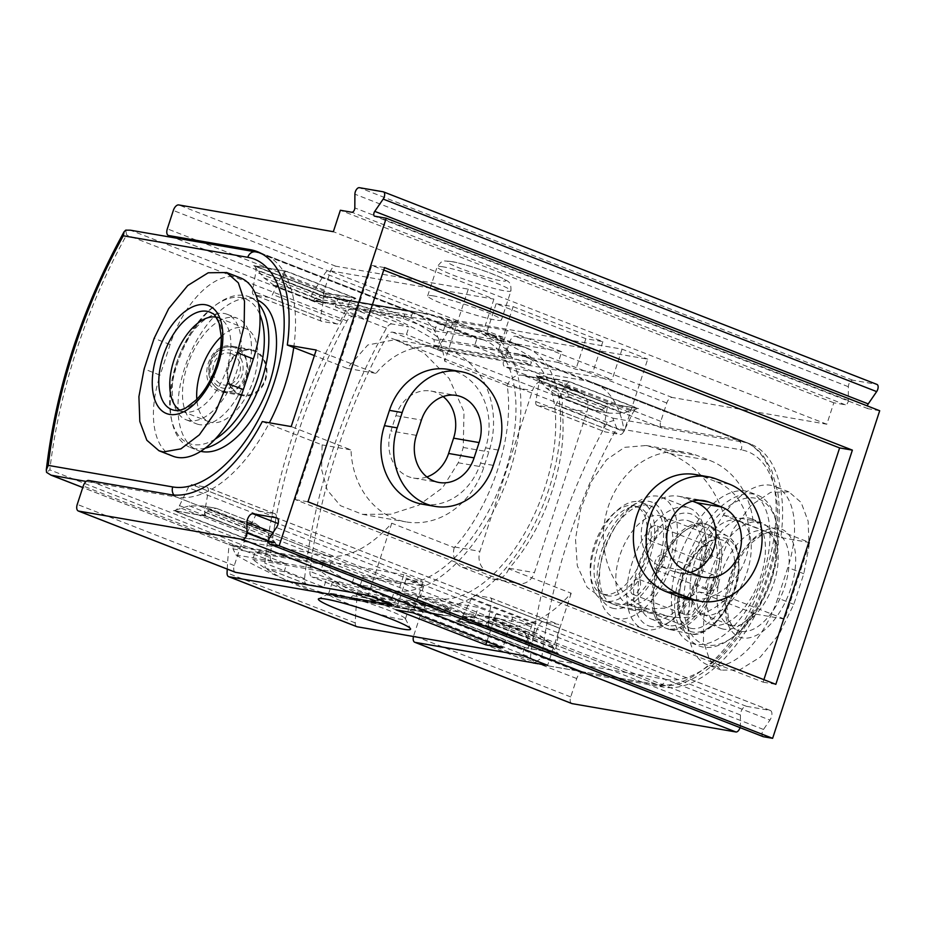 <?xml version="1.0" encoding="UTF-8"?>
<svg xmlns="http://www.w3.org/2000/svg" width="926" height="926" viewBox="0 0 926 926"><rect width="100%" height="100%" fill="white"/><g stroke="black" fill="none" stroke-linecap="round" stroke-linejoin="round"><path stroke-width="0.69" stroke-dasharray="4.63 3.47" d="M519.382 346.035L479.645 330.524L437.165 323.174L434.664 330.825L403.261 318.579L335.293 306.819L337.793 299.156A262.776 222.309 -80.2 0 1 355.075 301.332A262.776 222.309 -80.2 0 1 440.336 339.171L437.836 346.822L505.804 358.582L474.401 346.336L476.902 338.673L519.382 346.035A137.453 72.228 111.3 0 1 526.813 348.095A137.453 72.228 111.3 0 1 546.699 495.549A137.453 72.228 111.3 0 1 434.317 606.264L391.837 598.914L394.337 591.263L425.74 603.509L357.772 591.749L326.369 579.491L323.868 587.153L284.143 571.643L286.643 563.992L272.626 561.573A8.091 4.248 111.3 0 1 272.186 561.445A8.091 4.248 111.3 0 1 270.276 555.889A355.758 186.948 111.3 0 1 347.065 320.94A8.091 4.248 111.3 0 1 352.679 316.646L366.696 319.065L369.196 311.414L408.933 326.913L391.987 323.984L352.25 308.485L369.196 311.414M218.652 391.142C195.768 383.746 208.871 340.722 232.461 346.301C258.03 349.276 246.547 397.624 221.916 392.034L218.652 391.142M647.841 505.214A52.55 27.618 -68.7 0 0 604.863 547.544A52.55 27.618 -68.7 0 0 612.468 603.926A52.55 27.618 -68.7 0 0 615.315 604.713A52.55 27.618 -68.7 0 0 658.282 562.383A52.55 27.618 -68.7 0 0 650.677 506.001A52.55 27.618 -68.7 0 0 647.841 505.214M606.345 601.205A52.55 27.618 111.3 0 1 603.497 600.418A52.55 27.618 111.3 0 1 596.876 541.421A52.55 27.618 111.3 0 1 641.706 502.494A52.55 27.618 111.3 0 1 649.311 558.876A52.55 27.618 111.3 0 1 606.345 601.205M474.401 346.336L516.882 353.686A129.374 67.98 111.3 0 1 523.873 355.63A129.374 67.98 111.3 0 1 542.59 494.403A129.374 67.98 111.3 0 1 436.817 598.613L394.337 591.263M479.645 330.524A137.453 72.228 111.3 0 1 487.076 332.596A137.453 72.228 111.3 0 1 506.962 480.05A137.453 72.228 111.3 0 1 394.58 590.765L352.111 583.403L354.612 575.752L397.092 583.102L176.623 497.088A129.374 67.98 -68.7 0 0 269.373 422.788M434.664 330.825L477.145 338.175A129.374 67.98 111.3 0 1 484.136 340.12A129.374 67.98 111.3 0 1 502.853 478.904A129.374 67.98 111.3 0 1 397.092 583.102M391.837 598.914L352.111 583.403M437.165 323.174L476.902 338.673M172.93 456.194A79.242 41.635 111.3 0 1 160.094 375.169L144.132 368.942M240.54 277.939A79.242 41.635 111.3 0 0 170.106 344.553L160.094 375.169M189.217 420.647A56.602 29.736 111.3 0 1 186.161 419.791A56.602 29.736 111.3 0 1 179.019 356.255A56.602 29.736 111.3 0 1 227.298 314.342A56.602 29.736 111.3 0 1 235.493 375.053A56.602 29.736 111.3 0 1 189.217 420.647M723.704 629.182A56.602 29.736 111.3 0 1 720.648 628.337A56.602 29.736 111.3 0 1 713.506 564.791A56.602 29.736 111.3 0 1 761.785 522.877A56.602 29.736 111.3 0 1 769.981 583.6A56.602 29.736 111.3 0 1 723.704 629.182M694.581 583.704L704.593 553.088A79.242 41.635 -68.7 0 1 775.027 486.474A79.242 41.635 -68.7 0 1 787.852 567.499L777.84 598.115A79.242 41.635 -68.7 0 1 707.418 664.729A79.242 41.635 -68.7 0 1 694.581 583.704L710.543 589.931L703.783 617.052L703.436 641.405L709.617 659.844L721.366 670.146L739.712 669.88L760.223 657.136L779.275 633.986L793.802 604.342L803.814 573.726L809.046 546.016L808.132 521.176L801.094 502.401L788.952 491.938L770.768 492.273L751.055 505.318L733.346 529.001L720.555 559.316L710.543 589.931M326.369 579.491L312.363 577.072A8.091 4.248 111.3 0 1 311.923 576.944A8.091 4.248 111.3 0 1 310.013 571.4A355.758 186.948 111.3 0 1 386.802 336.439A8.091 4.248 111.3 0 1 392.416 332.145L406.433 334.564L408.933 326.913M534.487 662.738L533.226 663.271L657.286 684.627A8.091 6.841 99.8 0 0 658.409 684.939A8.091 6.841 99.8 0 0 666.188 679.476L541.733 657.935L534.487 662.738L530.471 657.414L310.013 571.4M392.416 332.145L612.873 418.158L616.785 428.31L741.24 449.851A8.091 6.841 -80.2 0 0 737.339 439.7L516.882 353.686M530.471 657.414A355.758 186.948 111.3 0 1 607.259 422.453L613.66 420.52M570.555 382.033A8.091 4.248 111.3 0 0 564.594 386.999L555.808 404.998A4.85 2.546 111.3 0 1 552.232 407.972L537.149 405.368A4.85 2.546 111.3 0 1 536.895 405.299A4.85 2.546 111.3 0 1 535.807 401.537L539.094 382.588A8.091 4.248 111.3 0 0 537.288 376.326A8.091 4.248 111.3 0 0 536.848 376.199L570.555 382.033L638.489 408.54L604.782 402.706A8.091 4.248 111.3 0 1 605.21 402.833A8.091 4.248 111.3 0 1 607.028 409.095L603.74 428.043A4.85 2.546 111.3 0 0 604.828 431.794A4.85 2.546 111.3 0 0 605.083 431.875L620.165 434.479A4.85 2.546 111.3 0 0 623.742 431.504L632.527 413.505A8.091 4.248 111.3 0 1 638.489 408.54M437.836 346.822L406.433 334.564M456.796 621.126A8.091 4.248 111.3 0 0 462.745 616.16L471.542 598.161A4.85 2.546 111.3 0 1 475.107 595.187L490.19 597.791A4.85 2.546 111.3 0 1 490.456 597.872A4.85 2.546 111.3 0 1 491.544 601.622L488.245 620.582A8.091 4.248 111.3 0 0 490.062 626.844A8.091 4.248 111.3 0 0 490.502 626.96L456.796 621.126L524.729 647.633L558.436 653.467A8.091 4.248 111.3 0 1 557.996 653.339A8.091 4.248 111.3 0 1 556.179 647.077L559.478 628.129A4.85 2.546 111.3 0 0 558.39 624.367A4.85 2.546 111.3 0 0 558.123 624.298L543.041 621.693A4.85 2.546 111.3 0 0 539.464 624.668L530.679 642.667A8.091 4.248 111.3 0 1 524.729 647.633M604.25 594.353A46.89 24.643 111.3 0 1 601.715 593.647A46.89 24.643 111.3 0 1 595.8 541.004A46.89 24.643 111.3 0 1 635.803 506.267A46.89 24.643 111.3 0 1 642.586 556.584A46.89 24.643 111.3 0 1 604.25 594.353M695.692 644.149A80.851 42.492 111.3 0 1 691.317 642.933A80.851 42.492 111.3 0 1 681.131 552.162A80.851 42.492 111.3 0 1 750.095 492.285A80.851 42.492 111.3 0 1 761.797 579.016A80.851 42.492 111.3 0 1 695.692 644.149M323.868 587.153L306.934 584.213A8.091 4.248 111.3 0 1 306.494 584.098A8.091 4.248 111.3 0 1 304.561 578.657A363.849 191.196 111.3 0 1 386.443 328.174A8.091 4.248 111.3 0 1 391.987 323.984M284.143 571.643L267.197 568.714A8.091 4.248 111.3 0 1 266.757 568.599A8.091 4.248 111.3 0 1 264.836 563.158A363.849 191.196 111.3 0 1 346.706 312.664A8.091 4.248 111.3 0 1 352.25 308.485M281.33 276.48L272.545 294.48A4.85 2.546 111.3 0 1 268.968 297.454L253.886 294.85A4.85 2.546 111.3 0 1 253.62 294.769A4.85 2.546 111.3 0 1 252.543 291.019L255.831 272.059A8.091 4.248 111.3 0 0 254.013 265.797A8.091 4.248 111.3 0 0 253.585 265.681L287.291 271.515A8.091 4.248 111.3 0 0 281.33 276.48L349.264 302.976L340.479 320.986A4.85 2.546 111.3 0 1 336.902 323.961L321.82 321.357A4.85 2.546 111.3 0 1 321.553 321.276A4.85 2.546 111.3 0 1 320.465 317.525L323.764 298.566L255.831 272.059M200.734 451.298A80.851 42.492 111.3 0 1 197.851 450.395A80.851 42.492 111.3 0 1 187.654 359.624A80.851 42.492 111.3 0 1 256.629 299.746A80.851 42.492 111.3 0 1 257.625 300.163M179.482 505.642L188.267 487.643A4.85 2.546 111.3 0 1 191.844 484.668L206.926 487.273A4.85 2.546 111.3 0 1 207.192 487.342A4.85 2.546 111.3 0 1 208.281 491.104L204.982 510.052A8.091 4.248 111.3 0 0 206.799 516.314A8.091 4.248 111.3 0 0 207.227 516.442L173.521 510.608A8.091 4.248 111.3 0 0 179.482 505.642L247.416 532.149L256.201 514.15A4.85 2.546 111.3 0 1 259.778 511.164L274.86 513.78A4.85 2.546 111.3 0 1 275.126 513.849A4.85 2.546 111.3 0 1 276.203 517.611L272.915 536.559L204.982 510.052M125.728 230.146L126.607 234.915A355.758 186.948 111.3 0 0 49.819 469.876L46.555 472.364M352.679 316.646L130.381 230.192M349.264 302.976A8.091 4.248 111.3 0 1 355.225 298.022L287.291 271.515M355.225 298.022L321.519 292.188A8.091 4.248 111.3 0 1 321.947 292.303A8.091 4.248 111.3 0 1 323.764 298.566M247.416 532.149A8.091 4.248 111.3 0 1 241.454 537.115L173.521 510.608M241.454 537.115L275.161 542.949A8.091 4.248 111.3 0 1 274.733 542.821A8.091 4.248 111.3 0 1 272.915 536.559M357.772 591.749L355.271 599.4A262.776 222.309 -80.2 0 1 338.002 597.224A262.776 222.309 -80.2 0 1 252.74 559.397L255.24 551.746L286.643 563.992M255.24 551.746L323.209 563.506L354.612 575.752M335.293 306.819L366.696 319.065M713.448 625.177A56.602 29.736 111.3 0 1 710.392 624.332A56.602 29.736 111.3 0 1 703.262 560.797A56.602 29.736 111.3 0 1 751.542 518.873A56.602 29.736 111.3 0 1 759.725 579.595A56.602 29.736 111.3 0 1 713.448 625.177M706.943 645.086A77.622 40.79 111.3 0 1 702.232 537.393A77.622 40.79 111.3 0 1 776.625 523.885A77.622 40.79 111.3 0 1 732.246 637.632A77.622 40.79 111.3 0 1 706.943 645.086M703.378 647.147A80.851 42.492 111.3 0 1 699.014 645.931A80.851 42.492 111.3 0 1 688.817 555.16A80.851 42.492 111.3 0 1 757.792 495.283A80.851 42.492 111.3 0 1 775.965 520.898A80.851 42.492 111.3 0 1 729.734 639.38A80.851 42.492 111.3 0 1 703.378 647.147M705.195 615.061A50.131 26.345 111.3 0 1 702.487 614.308A50.131 26.345 111.3 0 1 696.167 558.031A50.131 26.345 111.3 0 1 738.936 520.898A50.131 26.345 111.3 0 1 746.182 574.676A50.131 26.345 111.3 0 1 705.195 615.061M732.119 625.559A50.131 26.345 111.3 0 1 729.41 624.807A50.131 26.345 111.3 0 1 726.806 623.464A50.131 26.345 111.3 0 1 723.09 568.529A50.131 26.345 111.3 0 1 763.024 530.633A50.131 26.345 111.3 0 1 765.848 531.408A50.131 26.345 111.3 0 1 773.106 585.186A50.131 26.345 111.3 0 1 732.119 625.559M205.202 448.196A80.851 42.492 111.3 0 1 194.529 448.601A80.851 42.492 111.3 0 1 190.154 447.385A80.851 42.492 111.3 0 1 171.993 421.77A80.851 42.492 111.3 0 1 218.212 303.288A80.851 42.492 111.3 0 1 248.932 296.737A80.851 42.492 111.3 0 1 258.47 303.635M215.156 439.121A77.622 40.79 111.3 0 1 192.967 444.549A77.622 40.79 111.3 0 1 171.322 418.784A77.622 40.79 111.3 0 1 215.7 305.036A77.622 40.79 111.3 0 1 259.893 314.551M199.472 424.64A56.602 29.736 111.3 0 1 196.416 423.795A56.602 29.736 111.3 0 1 189.274 360.26A56.602 29.736 111.3 0 1 237.554 318.336A56.602 29.736 111.3 0 1 245.749 379.058A56.602 29.736 111.3 0 1 199.472 424.64M221.291 336.613A50.131 26.345 111.3 0 1 245.459 328.371A50.131 26.345 111.3 0 1 252.717 382.149A50.131 26.345 111.3 0 1 211.73 422.522A50.131 26.345 111.3 0 1 209.021 421.77A50.131 26.345 111.3 0 1 196.821 399.326M216.128 317.167A50.131 26.345 111.3 0 1 218.548 317.861A50.131 26.345 111.3 0 1 221.14 319.204A50.131 26.345 111.3 0 1 224.856 374.139A50.131 26.345 111.3 0 1 184.922 412.035A50.131 26.345 111.3 0 1 184.806 412.024A50.131 26.345 111.3 0 1 182.098 411.271A50.131 26.345 111.3 0 1 179.852 410.149M403.261 318.579L405.762 310.928A262.776 222.309 -80.2 0 1 423.043 313.092A262.776 222.309 -80.2 0 1 508.305 350.931L505.804 358.582M337.793 299.156L405.762 310.928M440.336 339.171L508.305 350.931M252.74 559.397L320.709 571.157L323.209 563.506M425.74 603.509L423.24 611.16A262.776 222.309 -80.2 0 1 405.97 608.995A262.776 222.309 -80.2 0 1 320.709 571.157M355.271 599.4L423.24 611.16M608.093 595.858A46.89 24.643 111.3 0 1 605.558 595.152A46.89 24.643 111.3 0 1 599.643 542.509A46.89 24.643 111.3 0 1 639.646 507.772A46.89 24.643 111.3 0 1 646.429 558.077A46.89 24.643 111.3 0 1 608.093 595.858M614.065 608.544A56.602 29.736 111.3 0 1 598.289 589.758A56.602 29.736 111.3 0 1 630.641 506.811A56.602 29.736 111.3 0 1 664.984 545.125A56.602 29.736 111.3 0 1 614.065 608.544M651.51 626.601A59.831 31.438 111.3 0 1 647.876 543.597A59.831 31.438 111.3 0 1 705.218 533.179A59.831 31.438 111.3 0 1 671.014 620.86A59.831 31.438 111.3 0 1 651.51 626.601M653.768 619.714A52.55 27.618 111.3 0 1 650.92 618.927A52.55 27.618 111.3 0 1 644.299 559.929A52.55 27.618 111.3 0 1 689.129 521.002A52.55 27.618 111.3 0 1 696.734 577.384A52.55 27.618 111.3 0 1 653.768 619.714M646.163 629.692A64.681 33.984 111.3 0 1 642.667 628.719A64.681 33.984 111.3 0 1 634.518 556.109A64.681 33.984 111.3 0 1 689.696 508.2A64.681 33.984 111.3 0 1 704.235 528.7A64.681 33.984 111.3 0 1 667.252 623.487A64.681 33.984 111.3 0 1 646.163 629.692M617.966 618.695A64.681 33.984 111.3 0 1 614.47 617.723A64.681 33.984 111.3 0 1 599.932 597.224A64.681 33.984 111.3 0 1 636.914 502.436A64.681 33.984 111.3 0 1 661.5 497.204A64.681 33.984 111.3 0 1 670.852 566.596A64.681 33.984 111.3 0 1 617.966 618.695M661.766 554.882A8.091 4.248 -68.7 0 0 655.157 561.399A8.091 4.248 -68.7 0 0 656.326 570.069A8.091 4.248 -68.7 0 0 656.754 570.184A8.091 4.248 -68.7 0 0 663.375 563.679A8.091 4.248 -68.7 0 0 662.194 554.998A8.091 4.248 -68.7 0 0 661.766 554.882M655.654 525.517A8.091 4.248 -68.7 0 0 649.045 532.033A8.091 4.248 -68.7 0 0 650.214 540.703A8.091 4.248 -68.7 0 0 650.642 540.83A8.091 4.248 -68.7 0 0 657.252 534.314A8.091 4.248 -68.7 0 0 656.083 525.644A8.091 4.248 -68.7 0 0 655.654 525.517M638.141 579.097A8.091 4.248 -68.7 0 0 631.532 585.614A8.091 4.248 -68.7 0 0 632.701 594.284A8.091 4.248 -68.7 0 0 633.129 594.399A8.091 4.248 -68.7 0 0 639.75 587.894A8.091 4.248 -68.7 0 0 638.57 579.213A8.091 4.248 -68.7 0 0 638.141 579.097M629.877 604.354A46.89 24.643 111.3 0 1 627.342 603.648A46.89 24.643 111.3 0 1 621.439 551.005A46.89 24.643 111.3 0 1 661.442 516.268A46.89 24.643 111.3 0 1 668.225 566.585A46.89 24.643 111.3 0 1 629.877 604.354M691.664 628.465A46.89 24.643 111.3 0 1 689.129 627.759A46.89 24.643 111.3 0 1 678.596 612.896A46.89 24.643 111.3 0 1 705.404 544.175A46.89 24.643 111.3 0 1 723.218 540.379A46.89 24.643 111.3 0 1 730.012 590.684A46.89 24.643 111.3 0 1 691.664 628.465M693.065 632.111A49.807 26.171 111.3 0 1 679.186 615.582A49.807 26.171 111.3 0 1 707.661 542.601A49.807 26.171 111.3 0 1 737.883 576.308A49.807 26.171 111.3 0 1 693.065 632.111M670.459 629.68A55.791 29.319 111.3 0 1 669.822 629.553A55.791 29.319 111.3 0 1 667.438 628.835A55.791 29.319 111.3 0 1 660.4 566.214A55.791 29.319 111.3 0 1 707.996 524.892A55.791 29.319 111.3 0 1 710.23 525.98A55.791 29.319 111.3 0 1 715.242 586.957A55.791 29.319 111.3 0 1 670.459 629.68M668.526 628.928A55.791 29.319 111.3 0 1 665.516 628.094A55.791 29.319 111.3 0 1 658.479 565.462A55.791 29.319 111.3 0 1 706.075 524.139A55.791 29.319 111.3 0 1 714.143 583.993A55.791 29.319 111.3 0 1 668.526 628.928M668.85 625.594A52.55 27.618 111.3 0 1 666.002 624.807A52.55 27.618 111.3 0 1 659.381 565.809A52.55 27.618 111.3 0 1 704.211 526.882A52.55 27.618 111.3 0 1 711.816 583.264A52.55 27.618 111.3 0 1 668.85 625.594M239.753 394.789A23.451 19.84 99.8 0 0 243.006 395.703A23.451 19.84 99.8 0 0 266.549 375.979A23.451 19.84 99.8 0 0 251.004 349.496A23.451 19.84 99.8 0 0 227.865 367.263A23.451 19.84 99.8 0 0 239.753 394.789M239.996 394.025A22.641 19.157 99.8 0 0 243.144 394.904A22.641 19.157 99.8 0 0 265.878 375.863A22.641 19.157 99.8 0 0 250.865 350.283A22.641 19.157 99.8 0 0 228.525 367.437A22.641 19.157 99.8 0 0 239.996 394.025M231.616 353.755A16.17 13.682 99.8 0 0 213.802 364.068A16.17 13.682 99.8 0 0 221.615 384.371A16.17 13.682 99.8 0 0 239.429 374.069A16.17 13.682 99.8 0 0 231.616 353.755M316.206 350.028L376.037 373.375A80.851 68.408 -80.2 0 1 438.554 347.238A80.851 68.408 -80.2 0 1 488.847 451.911L483.847 467.213A80.851 68.408 -80.2 0 1 405.97 521.882A80.851 68.408 -80.2 0 1 351.023 449.909L291.192 426.573M443.137 396.571A36.38 30.778 -80.2 0 0 430.972 391.05A36.38 30.778 -80.2 0 0 395.923 415.647L390.922 430.96L416.411 435.37M426.874 476.948A36.38 30.778 -80.2 0 1 413.552 478.059A36.38 30.778 -80.2 0 1 390.922 430.96M447.848 369.358A60.641 51.3 -80.2 0 1 485.571 447.86L480.571 463.174A60.641 51.3 -80.2 0 1 422.163 504.172M763.881 679.684L763.082 682.138L295.244 499.6L371.789 265.392L383.734 270.045M695.287 474.529A60.641 51.3 -80.2 0 1 703.714 476.878L716.527 481.879A60.641 51.3 -80.2 0 1 747.247 553.088A60.641 51.3 -80.2 0 1 687.428 599.041M383.225 191.798L876.69 384.336L852.834 380.216A4.85 2.546 111.3 0 0 848.378 386.721L848.297 400.449A3.229 1.702 111.3 0 1 845.322 404.789L833.817 402.798L826.814 424.224L672.195 397.474A6.47 3.403 111.3 0 0 666.789 403.007L660.782 421.376A6.47 3.403 111.3 0 0 661.835 427.986A6.47 3.403 111.3 0 0 662.183 428.09L743.74 442.2A129.374 67.98 111.3 0 1 750.743 444.144A129.374 67.98 111.3 0 1 780.792 537.566L724.144 515.458C713.981 485.513 695.808 464.864 669.637 453.543L656.823 448.543L646.093 445.51L624.541 447.351L606.542 459.759L591.633 481.126L580.683 509.103L575.497 538.944L577.303 565.786L587.13 587.339L606.785 601.622L619.61 606.623L631.347 609.84L666.315 608.035L699.118 592.003L755.778 614.112A129.374 67.98 111.3 0 1 663.687 687.127L506.672 625.86A129.374 67.98 -68.7 0 0 571.203 593.23L508.71 568.842L509.231 568.263A129.374 67.98 -68.7 0 0 561.769 407.533L561.654 406.838L624.159 431.227A129.374 67.98 -68.7 0 0 593.728 382.878A129.374 67.98 -68.7 0 0 586.725 380.933L505.168 366.823A6.47 3.403 -68.7 0 1 504.82 366.731A6.47 3.403 -68.7 0 1 503.767 360.11L509.775 341.74A6.47 3.403 -68.7 0 1 515.18 336.207L647.714 359.149L624.159 431.227M513.131 306.633L602.849 341.636L585.857 338.696L496.139 303.693L513.131 306.633L503.119 337.249L483.893 329.749L309.191 299.515A349.299 183.545 111.3 0 1 324.945 273.436A6.47 3.403 111.3 0 1 329.066 270.612L493.905 299.133L468.267 289.132L335.733 266.19A6.47 3.403 111.3 0 0 330.327 271.735L324.332 290.104A6.47 3.403 111.3 0 0 325.373 296.714A6.47 3.403 111.3 0 0 325.72 296.806L407.29 310.928A129.374 67.98 111.3 0 1 414.281 312.872A129.374 67.98 111.3 0 1 444.712 361.209L507.205 385.586L507.298 386.281A129.374 67.98 111.3 0 1 454.759 547.011L454.261 547.59L391.756 523.213A129.374 67.98 111.3 0 1 327.237 555.855L170.222 494.588M262.301 421.573L322.121 444.908L321.577 469.32L327.121 489.912L340.432 505.677L362.46 514.347L390.807 514.208L418.749 505.202L442.547 487.805L458.231 462.78A129.374 67.98 -68.7 0 0 463.231 447.478L464.019 411.642L449.168 378.526L423.865 352.829L395.02 339.692L367.819 344.981L347.146 368.374L314.389 355.596M356.498 626.508A6.47 3.403 111.3 0 1 355.237 622.897A349.299 183.545 111.3 0 1 357.309 594.446L353.142 592.825A349.299 183.545 -68.7 0 0 352.864 595.661L349.148 599.099C310.789 591.309 273.031 576.585 235.864 554.905L233.016 548.898A349.299 183.545 111.3 0 1 233.294 546.062L330.698 562.915L363.386 575.671L423.703 586.112L406.074 579.236L423.066 582.176L403.84 574.676L393.839 605.291M233.294 546.062L229.127 544.442L403.84 574.676M503.119 337.249L486.127 334.309L503.756 341.185L443.438 330.744L410.75 318L313.347 301.135L309.191 299.515M357.309 594.446L532.022 624.68L512.796 617.179L495.804 614.239L478.175 607.363L417.858 596.923L450.534 609.678L353.142 592.825M558.228 362.436L575.856 369.312L592.848 372.252L612.074 379.753L437.361 349.519L433.194 347.898L530.598 364.751L497.91 351.996L558.228 362.436L561.735 351.73L507.263 330.466L503.756 341.185M450.534 609.678L449.642 612.41A4.85 4.109 -80.2 0 1 444.978 615.686L349.148 599.099L444.885 615.674A488.361 413.158 -80.2 0 1 407.66 605.998L409.269 607.167L397.347 605.592L369.486 598.786L342.527 589.237L332.422 582.049L338.962 581.678L366.013 589.746A488.361 413.158 -80.2 0 1 331.601 571.469A4.85 4.109 -80.2 0 1 329.806 565.647L330.698 562.915M227.24 569.108A349.299 183.545 111.3 0 1 229.127 544.442M313.347 301.135A349.299 183.545 111.3 0 1 314.852 298.519L320.674 295.44C362.193 303.774 399.951 318.509 433.958 339.634L434.699 345.271A349.299 183.545 -68.7 0 0 433.194 347.898M437.361 349.519A349.299 183.545 111.3 0 1 453.115 323.44A6.47 3.403 111.3 0 1 457.236 320.616L622.075 349.148L647.714 359.149M410.75 318L411.642 315.268A4.85 4.109 -80.2 0 1 416.318 311.981L320.581 295.417L416.411 312.004A488.361 413.158 -80.2 0 1 529.684 356.197A4.85 4.109 -80.2 0 1 531.489 362.031L530.598 364.751M334.923 593.971A40.431 3.658 -161.9 0 0 328.799 593.647A40.431 3.658 -161.9 0 0 328.545 593.913A40.431 3.658 -161.9 0 0 365.839 609.945A40.431 3.658 -161.9 0 0 405.391 619.031A40.431 3.658 -161.9 0 0 405.345 618.661A40.431 3.658 -161.9 0 0 376.928 605.986A40.431 3.658 -161.9 0 0 334.923 593.971M417.858 596.923L414.35 607.641L407.938 605.141L407.66 605.998M407.938 605.141A40.431 3.658 -161.9 0 0 366.291 588.89L366.013 589.746M809.683 542.567L784.669 619.112L728.01 597.004A80.851 68.408 -80.2 0 1 671.234 616.751A80.851 68.408 -80.2 0 1 660.007 613.614L647.181 608.613A80.851 68.408 -80.2 0 1 606.217 513.675A80.851 68.408 -80.2 0 1 685.992 452.409A80.851 68.408 -80.2 0 1 697.22 455.534L710.034 460.535A80.851 68.408 -80.2 0 1 753.035 520.458L809.683 542.567L780.792 537.566M879.7 410.739L868.194 408.748A3.229 1.702 111.3 0 1 868.021 408.702A3.229 1.702 111.3 0 1 867.349 405.924M762.943 736.54A4.85 2.546 111.3 0 1 763.499 729.468L769.934 720.069L276.457 527.531M740.036 727.628A4.85 2.546 111.3 0 0 740.383 725.463L740.453 714.965A6.47 3.403 111.3 0 1 746.391 706.295L769.992 710.369A6.47 3.403 111.3 0 1 770.339 710.473A6.47 3.403 111.3 0 1 769.934 720.069M571.446 703.366A6.47 3.403 111.3 0 1 570.729 696.919L576.724 678.55A6.47 3.403 111.3 0 1 582.13 673.017L663.687 687.127M755.778 614.112L784.669 619.112M274.073 285.358L263.725 277.742L254.175 265.646L285.416 271.052C283.657 271.063 282.847 272.452 282.986 275.219L284.676 281.377L340.849 303.288L355.908 298.554L324.667 293.148L254.175 265.646L324.667 293.148C326.23 293.716 326.207 294.873 324.598 296.644L319.91 299.665L313.81 300.8L327.387 303.149L340.849 303.288M241.755 521.234L202.632 505.966L189.182 505.839L174.123 510.573L205.364 515.979L275.855 543.481L266.294 531.374L255.344 523.584L216.487 508.374L201.891 505.839L216.221 508.328L210.121 509.462L205.433 512.483C203.813 514.254 203.789 515.412 205.364 515.979L275.855 543.481L244.614 538.075C246.374 538.064 247.184 536.675 247.045 533.908L245.355 527.751L241.755 521.234L255.958 523.769M234.996 572.094A6.47 3.403 111.3 0 1 234.266 565.636L240.274 547.266A6.47 3.403 111.3 0 1 245.668 541.733L327.237 555.855M433.773 295.961A38.811 3.507 -161.9 0 0 427.65 295.903A38.811 3.507 -161.9 0 0 463.44 311.298A38.811 3.507 -161.9 0 0 501.429 320.026A38.811 3.507 -161.9 0 0 475.709 308.069A38.811 3.507 -161.9 0 0 433.773 295.961M826.814 424.224L333.348 231.697M506.672 625.86L425.115 611.75A6.47 3.403 -68.7 0 0 419.721 617.283L413.714 635.653A6.47 3.403 -68.7 0 0 413.471 636.521M527.345 637.771L523.746 631.254L537.323 633.604L548.285 641.394L557.846 653.501L526.593 648.096C528.352 648.084 529.163 646.695 529.035 643.929L527.345 637.771L471.16 615.859L484.622 615.987L498.477 618.394L537.937 633.801L498.2 618.348L492.1 619.482L487.412 622.503C485.803 624.274 485.78 625.432 487.342 625.999L456.101 620.594L471.16 615.859M556.063 395.367L595.522 410.774L601.888 409.686L606.588 406.664C608.197 404.894 608.22 403.736 606.646 403.169L536.154 375.667L567.395 381.072C565.636 381.084 564.825 382.473 564.964 385.239L566.654 391.397L570.254 397.914L556.063 395.379M606.588 406.664L541.085 381.107L536.154 375.667L606.646 403.169L637.898 408.574L622.828 413.309L566.654 391.397M833.817 402.798L340.351 210.26M561.654 406.838A16.17 13.682 -80.2 0 0 553.644 387.172L524.81 375.921L550.299 380.331L579.132 391.582A16.17 13.682 -80.2 0 1 586.945 411.885L534.418 572.615A16.17 13.682 -80.2 0 1 518.838 583.554A16.17 13.682 -80.2 0 1 516.592 582.929L487.759 571.678A16.17 13.682 -80.2 0 1 479.946 551.364L532.473 390.633A16.17 13.682 -80.2 0 1 548.053 379.706A16.17 13.682 -80.2 0 1 550.299 380.331M507.205 385.586A16.17 13.682 -80.2 0 1 522.565 375.285A16.17 13.682 -80.2 0 1 524.81 375.921M468.267 289.132L444.712 361.209M493.905 299.133L483.893 329.749M602.849 341.636L592.848 372.252M622.075 349.148L612.074 379.753M391.756 523.213L368.201 595.291M454.261 547.59A16.17 13.682 -80.2 0 0 462.271 567.268L491.104 578.519L516.592 582.929M508.71 568.842A16.17 13.682 -80.2 0 1 493.35 579.144A16.17 13.682 -80.2 0 1 491.104 578.519M571.203 593.23L547.648 665.308M532.022 624.68L522.009 655.295M512.796 617.179L502.783 647.795M423.066 582.176L413.065 612.792M585.857 338.696L575.856 369.312M496.139 303.693L486.127 334.309M423.703 586.112L420.196 596.83L474.668 618.082L478.175 607.363M406.074 579.236L396.073 609.852M495.804 614.239L486.868 641.591M498.477 618.394L483.87 615.859L523.746 631.254M557.383 653.362L486.937 625.883L557.383 653.374M541.085 381.107L545.715 387.774L556.665 395.564L595.788 410.82L610.118 413.297L595.511 410.774M570.254 397.914L609.377 413.17L622.828 413.309M288.264 287.893L328.14 303.277L313.532 300.753L274.686 285.532L288.264 287.893L284.676 281.377M724.144 515.458L753.035 520.458M699.118 592.003L728.01 597.004M690.206 572.407A36.38 30.778 -80.2 0 1 678.816 572.928A36.38 30.778 -80.2 0 1 673.758 571.516L660.944 566.515A36.38 30.778 -80.2 0 1 642.505 523.792A36.38 30.778 -80.2 0 1 678.411 496.22A36.38 30.778 -80.2 0 1 683.457 497.632L698.667 500.26M692.509 501.163L683.457 497.632M347.146 368.374L376.037 373.375M322.121 444.908L351.023 449.909M763.082 682.138L775.826 684.337M295.244 499.6L307.988 501.799M371.789 265.392L384.533 267.591M366.291 588.89L359.878 586.389L363.386 575.671M443.438 330.744L446.934 320.026L501.406 341.289L497.91 351.996M561.735 351.73L501.406 341.289M507.263 330.466L446.934 320.026M420.196 596.83L359.878 586.389M474.668 618.082L414.35 607.641M270.276 555.889L49.819 469.876M347.065 320.94L126.607 234.915M434.317 606.264L394.58 590.765M532.82 663.085L312.363 577.072M607.259 422.453L386.802 336.439M612.873 418.158L737.339 439.7A129.374 67.98 -68.7 0 1 744.33 441.644L523.873 355.63M533.226 663.271L658.409 684.939C695.623 692.058 741.529 647.297 764.112 588.531C777.458 553.621 781.984 521.419 777.701 491.914L771.879 470.883L763.684 456.53C758.371 449.619 751.912 444.654 744.33 441.644A129.374 67.98 -68.7 0 1 763.047 580.428A129.374 67.98 -68.7 0 1 657.286 684.627L436.817 598.613M536.848 376.199L604.782 402.706M490.502 626.96L558.436 653.467M541.733 657.935A347.678 182.7 111.3 0 1 616.785 428.31M666.188 679.476A121.283 63.732 -68.7 0 0 767.434 575.694A121.283 63.732 -68.7 0 0 741.24 449.851M564.594 386.999L632.527 413.505M555.808 404.998L623.742 431.504M552.232 407.972L620.165 434.479M537.149 405.368L605.083 431.875M535.807 401.537L603.74 428.043M539.094 382.588L607.028 409.095M471.542 598.161L539.464 624.668M475.107 595.187L543.041 621.693M490.19 597.791L558.123 624.298M491.544 601.622L559.478 628.129M488.245 620.582L556.179 647.077M462.745 616.16L530.679 642.667M306.934 584.213L267.197 568.714M304.561 578.657L264.836 563.158M386.443 328.174L346.706 312.664M340.479 320.986L272.545 294.48M336.902 323.961L268.968 297.454M321.82 321.357L253.886 294.85M320.465 317.525L252.543 291.019M256.201 514.15L188.267 487.643M259.778 511.164L191.844 484.668M274.86 513.78L206.926 487.273M276.203 517.611L208.281 491.104M173.926 495.04A8.091 6.841 99.8 0 0 176.623 497.088L86.118 481.427M293.727 347.528A129.374 67.98 -68.7 0 0 263.678 254.106A129.374 67.98 -68.7 0 0 256.687 252.161A8.091 6.841 -80.2 0 0 255.564 251.849M132.221 230.62L256.687 252.161L477.145 338.175M321.519 292.188L253.585 265.681M275.161 542.949L207.227 516.442M272.626 561.573L82.773 487.493M793.802 604.342L777.84 598.115M720.555 559.316L704.593 553.088M803.814 573.726L787.852 567.499M741.089 631.382A52.307 27.491 111.3 0 1 735.545 629.194A52.307 27.491 111.3 0 1 731.667 571.874A52.307 27.491 111.3 0 1 773.337 532.334A52.307 27.491 111.3 0 1 784.797 586.517A52.307 27.491 111.3 0 1 741.089 631.382M742.467 637.921A57.921 30.442 111.3 0 1 734.144 566.955A57.921 30.442 111.3 0 1 782.215 529.452A57.921 30.442 111.3 0 1 789.554 592.015A57.921 30.442 111.3 0 1 742.467 637.921M170.106 344.553L154.144 338.326M221.14 319.204L212.401 313.474A52.307 27.491 111.3 0 1 216.279 370.794A52.307 27.491 111.3 0 1 174.609 410.334L184.922 412.035M690.345 633.951A52.527 27.606 111.3 0 1 689.743 633.835A52.527 27.606 111.3 0 1 680.888 574.201A52.527 27.606 111.3 0 1 727.801 536.328A52.527 27.606 111.3 0 1 732.512 593.728A52.527 27.606 111.3 0 1 690.345 633.951M684.407 614.413A8.091 4.248 111.3 0 1 683.967 614.285A8.091 4.248 111.3 0 1 682.948 605.21A8.091 4.248 111.3 0 1 689.847 599.226A8.091 4.248 111.3 0 1 691.016 607.896A8.091 4.248 111.3 0 1 684.407 614.413M701.92 560.832A8.091 4.248 111.3 0 1 701.48 560.705A8.091 4.248 111.3 0 1 700.461 551.63A8.091 4.248 111.3 0 1 707.36 545.645A8.091 4.248 111.3 0 1 708.529 554.315A8.091 4.248 111.3 0 1 701.92 560.832M708.031 590.198A8.091 4.248 111.3 0 1 707.591 590.07A8.091 4.248 111.3 0 1 706.283 581.806A8.091 4.248 111.3 0 1 713.471 575.011A8.091 4.248 111.3 0 1 714.64 583.681A8.091 4.248 111.3 0 1 708.031 590.198M220.608 387.438A19.4 16.413 99.8 0 0 242.936 365.075A19.4 16.413 99.8 0 0 216.302 354.681A19.4 16.413 99.8 0 0 220.608 387.438M221.314 390.795A22.641 19.157 99.8 0 0 224.451 391.663A22.641 19.157 99.8 0 0 247.184 372.622A22.641 19.157 99.8 0 0 232.171 347.053A22.641 19.157 99.8 0 0 209.843 364.207A22.641 19.157 99.8 0 0 221.314 390.795M743.74 442.2L586.725 380.933M407.29 310.928L256.155 251.953M355.237 622.897L227.067 572.893M453.115 323.44L324.945 273.436M285.416 271.052L355.908 298.554M325.72 296.806L174.574 237.832M174.123 510.573L244.614 538.075M245.668 541.733L88.653 480.478M335.733 266.19L178.718 204.935M672.195 397.474L515.18 336.207M457.236 320.616L329.066 270.612M234.266 565.636L77.252 504.381M570.729 696.919L413.714 635.653M240.274 547.266L83.259 486.011M576.724 678.55L419.721 617.283M582.13 673.017L425.115 611.75M526.593 648.096L456.101 620.594M637.898 408.574L567.395 381.072M662.183 428.09L505.168 366.823M324.332 290.104L167.317 228.838M660.782 421.376L503.767 360.11M330.327 271.735L173.324 210.468M666.789 403.007L509.775 341.74M852.834 380.216L359.369 187.677M848.378 386.721L354.901 194.182M868.194 408.748L374.729 216.209M763.499 729.468L270.022 536.93M769.992 710.369L277.198 518.097M746.391 706.295L278.182 523.607M740.453 714.965L272.996 532.577M740.383 725.463L268.528 541.363M845.322 404.789L351.845 212.251M848.297 400.449L354.82 207.91M452.189 261.722A30.72 2.778 -161.9 0 0 474.737 273.552A30.72 2.778 -161.9 0 0 502.702 278.39A30.72 2.778 -161.9 0 0 452.189 261.722M443.276 266.873A38.811 3.507 -161.9 0 0 437.153 266.827A38.811 3.507 -161.9 0 0 472.954 282.21A38.811 3.507 -161.9 0 0 510.932 290.938A38.811 3.507 -161.9 0 0 485.212 278.981A38.811 3.507 -161.9 0 0 443.276 266.873M548.285 641.394L492.1 619.482M552.915 648.061L487.412 622.503M529.035 643.929L463.532 618.371M630.467 410.797L564.964 385.239M601.888 409.686L545.715 387.774M189.182 505.839L245.355 527.751M210.121 509.462L266.294 531.374M205.433 512.483L270.936 538.041M181.542 508.351L247.045 533.908M282.986 275.219L348.489 300.776M263.725 277.742L319.91 299.665M259.095 271.075L324.598 296.644M606.785 601.622L647.181 608.613M619.61 606.623L660.007 613.614M656.823 448.543L697.22 455.534M669.637 453.543L710.034 460.535M463.231 447.478L488.847 451.911M458.231 462.78L483.847 467.213M235.864 554.905L331.601 571.469M352.864 595.661L449.642 612.41M233.016 548.898L329.806 565.647M314.852 298.519L411.642 315.268M433.958 339.634L529.684 356.197M434.699 345.271L531.489 362.031M507.298 386.281L532.473 390.633M454.759 547.011L479.946 551.364M553.644 387.172L579.132 391.582M561.769 407.533L586.945 411.885M509.231 568.263L534.418 572.615M462.271 567.268L487.759 571.678M660.944 566.515L686.432 570.925M673.758 571.516L699.246 575.937M703.714 476.878L716.458 479.089M716.527 481.879L729.271 484.09M395.923 415.647L421.411 420.068M485.571 447.86L498.315 450.071M480.571 463.174L493.315 465.373M603.497 600.418L612.468 603.926M641.706 502.494L650.677 506.001M533.063 663.236L311.923 576.944M536.895 405.299L604.828 431.794M537.288 376.326L605.21 402.833M490.456 597.872L558.39 624.367M490.062 626.844L557.996 653.339M526.813 348.095L487.076 332.596M306.494 584.098L266.757 568.599M321.553 321.276L253.62 294.769M275.126 513.849L207.192 487.342M484.136 340.12L260.299 252.948M321.947 292.303L254.013 265.797M274.733 542.821L206.799 516.314M272.186 561.445L82.761 487.539M710.392 624.332L720.648 628.337M751.542 518.873L761.785 522.877M776.625 523.885L775.965 520.898M732.246 637.632L729.734 639.38M691.317 642.933L699.014 645.931M750.095 492.285L757.792 495.283M721.354 670.169L707.418 664.729M788.964 491.914L775.027 486.474M702.487 614.308L729.41 624.807M738.936 520.898L765.848 531.408M726.806 623.464L735.545 629.194C734.387 629.541 732.13 626.265 728.785 619.367L726.667 606.032C726.47 594.99 728.843 583.311 733.762 570.983C738.52 559.547 744.458 550.171 751.588 542.879L761.797 534.939C766.439 532.577 770.293 531.709 773.337 532.334L763.024 530.633M190.154 447.385L197.851 450.395M248.932 296.737L256.629 299.746M171.322 418.784L171.993 421.77M215.7 305.036L218.212 303.288M186.161 419.791L196.416 423.795M227.298 314.342L237.554 318.336M182.098 411.271L209.021 421.77M218.548 317.861L245.459 328.371M355.075 301.332L423.043 313.092M338.002 597.224L405.97 608.995M601.715 593.647L605.558 595.152M635.803 506.267L639.646 507.772M705.218 533.179L704.235 528.7M671.014 620.86L667.252 623.487M614.47 617.723L642.667 628.719M661.5 497.204L689.696 508.2M598.289 589.758L599.932 597.224M630.641 506.811L636.914 502.436M627.342 603.648L689.129 627.759M661.442 516.268L723.218 540.379M678.596 612.896L679.186 615.582M705.404 544.175L707.661 542.601M669.822 629.553L690.426 633.974C709.559 639.172 737.663 601.923 739.226 569.108L737.906 551.375C735.95 544.175 732.582 539.163 727.801 536.328L710.23 525.98M665.516 628.094L667.438 628.835M706.075 524.139L707.996 524.892M650.92 618.927L666.002 624.807M689.129 521.002L704.211 526.882M632.701 594.284L683.967 614.285A8.091 8.091 0 0 0 694.697 608.926A8.091 8.091 0 0 0 689.847 599.226L638.57 579.213M650.214 540.703L701.48 560.705A8.091 8.091 0 0 0 712.21 555.345A8.091 8.091 0 0 0 707.36 545.645L656.083 525.644M656.326 570.069L707.591 590.07A8.091 8.091 0 0 0 718.067 585.475A8.091 8.091 0 0 0 713.471 575.011L662.194 554.998M221.916 392.045L243.006 395.703M232.472 346.278L251.004 349.496M243.144 394.904L221.14 390.737C214.936 388.156 210.931 383.144 209.114 375.701C206.903 362.575 213.663 353.5 217.691 350.931C222.205 347.516 227.032 346.22 232.171 347.053L250.865 350.283M750.743 444.144L593.728 382.878M414.281 312.872L257.266 251.606M332.422 582.049L328.545 593.913M409.269 607.167L405.391 619.031M325.373 296.714L174.389 237.808M661.835 427.986L504.82 366.731M868.021 408.702L374.555 216.163M770.339 710.473L276.874 517.935M427.65 295.903L437.153 266.827C440.776 262 443.265 260.044 444.619 260.97L451.066 261.41C456.622 262.232 472.387 266.468 489.599 272.8L502.413 278.113C508.432 281.909 511.291 281.076 510.932 290.938L501.429 320.026M328.799 593.647L318.671 598.728M405.345 618.661L410.519 628.754M216.487 508.374L255.946 523.769M274.073 285.347L313.544 300.742M646.093 445.499L685.992 452.409M631.347 609.84L671.234 616.751M395.02 339.703L438.554 347.238M362.46 514.358L405.97 521.882M522.565 375.285L548.053 379.706M493.35 579.144L518.838 583.554M678.411 496.22L703.899 500.642M678.816 572.928L704.304 577.338M413.552 478.059L439.04 482.481M430.972 391.05L456.46 395.46"/><path stroke-width="1.39" d="M226.592 272.499L240.54 277.939A79.242 41.635 111.3 0 1 253.365 358.964L243.353 389.58A79.242 41.635 111.3 0 1 172.93 456.194L158.983 450.754L146.852 440.267L139.814 421.492L138.912 396.641L144.132 368.942L154.144 338.326L168.671 308.682L187.723 285.532L208.223 272.788L226.592 272.522L238.329 282.824L244.51 301.263L244.163 325.628L237.403 352.737L227.391 383.352L215.596 411.896L199.333 434.861L180.94 448.844L163.277 451.946L158.994 450.73M257.625 300.163A80.851 42.492 111.3 0 1 267.973 387.45A80.851 42.492 111.3 0 1 202.227 451.61A80.851 42.492 111.3 0 1 200.734 451.298M82.761 487.539L51.046 475.165L46.555 472.364L46.3 469.91L48.256 465.396A347.678 182.7 111.3 0 1 123.308 235.783L124.084 231.778L125.728 230.146L130.381 230.192L255.564 251.849A8.091 6.841 -80.2 0 0 247.774 257.312L123.308 235.783M51.046 475.165L86.118 481.427M258.47 303.635A80.851 42.492 111.3 0 1 260.16 384.776A80.851 42.492 111.3 0 1 205.202 448.196M259.893 314.551A77.622 40.79 111.3 0 1 215.156 439.121M196.821 399.326A50.131 26.345 111.3 0 1 221.291 336.613M179.852 410.149A50.131 26.345 111.3 0 1 175.778 354.994A50.131 26.345 111.3 0 1 216.128 317.167M291.192 426.573L316.206 350.028L287.315 345.028A129.374 67.98 111.3 0 0 257.266 251.606A129.374 67.98 111.3 0 0 250.275 249.661L168.717 235.551A6.47 3.403 111.3 0 1 168.358 235.447A6.47 3.403 111.3 0 1 167.317 228.838L173.324 210.468A6.47 3.403 111.3 0 1 178.718 204.935L333.348 231.697L340.351 210.26L351.845 212.251A3.229 1.702 111.3 0 0 354.82 207.91L354.901 194.182A4.85 2.546 111.3 0 1 359.369 187.677L383.225 191.798A4.85 2.546 111.3 0 1 383.491 191.879A4.85 2.546 111.3 0 1 383.179 199.078L374.752 211.359A3.229 1.702 111.3 0 0 374.555 216.163A3.229 1.702 111.3 0 0 374.729 216.209L386.223 218.2L279.154 545.784L269.975 544.199A4.85 2.546 111.3 0 1 269.709 544.129A4.85 2.546 111.3 0 1 270.022 536.93L276.457 527.531A6.47 3.403 111.3 0 0 276.874 517.935A6.47 3.403 111.3 0 0 276.515 517.842L252.925 513.756A6.47 3.403 111.3 0 0 246.976 522.426L246.918 532.936A4.85 2.546 111.3 0 1 242.462 539.441L78.652 511.094A6.47 3.403 111.3 0 1 78.305 510.99A6.47 3.403 111.3 0 1 77.252 504.381L83.259 486.011A6.47 3.403 111.3 0 1 88.653 480.478L170.222 494.588A129.374 67.98 111.3 0 0 262.301 421.573L291.192 426.573M443.137 396.571A36.38 30.778 -80.2 0 1 453.601 438.16L448.601 453.462A36.38 30.778 -80.2 0 1 426.874 476.948M434.907 506.372L422.163 504.172A60.641 51.3 -80.2 0 1 384.44 425.659L389.441 410.357A60.641 51.3 -80.2 0 1 447.848 369.358L460.592 371.558A60.641 51.3 -80.2 0 1 498.315 450.071L493.315 465.373A60.641 51.3 -80.2 0 1 434.907 506.372A60.641 51.3 -80.2 0 1 397.185 427.87L402.185 412.556A60.641 51.3 -80.2 0 1 460.592 371.558M383.734 270.045L839.627 447.929L763.881 679.684M700.172 601.24L687.428 599.041A60.641 51.3 -80.2 0 1 679.001 596.691L666.188 591.691A60.641 51.3 -80.2 0 1 635.456 520.481A60.641 51.3 -80.2 0 1 695.287 474.529L708.031 476.74A60.641 51.3 -80.2 0 1 716.458 479.089L729.271 484.09A60.641 51.3 -80.2 0 1 759.991 555.287A60.641 51.3 -80.2 0 1 700.172 601.24A60.641 51.3 -80.2 0 1 691.745 598.89L678.932 593.89A60.641 51.3 -80.2 0 1 648.2 522.692A60.641 51.3 -80.2 0 1 708.031 476.74M314.389 355.596L287.315 345.028M234.996 572.094A6.47 3.403 111.3 0 0 235.32 572.256A6.47 3.403 111.3 0 0 235.667 572.349L368.201 595.291L393.839 605.291L229 576.759A6.47 3.403 111.3 0 1 228.653 576.666A6.47 3.403 111.3 0 1 227.067 572.893A349.299 183.545 111.3 0 1 227.24 569.108M386.223 218.2L879.7 410.739L772.631 738.323L279.154 545.784M775.826 684.337L307.988 501.799L384.533 267.591L852.371 450.129L775.826 684.337M876.69 384.336A4.85 2.546 111.3 0 1 876.957 384.417A4.85 2.546 111.3 0 1 876.656 391.605L868.229 403.898L374.752 211.359M867.349 405.924A3.229 1.702 111.3 0 1 868.229 403.898M772.631 738.323L763.452 736.737A4.85 2.546 111.3 0 1 763.186 736.668A4.85 2.546 111.3 0 1 762.943 736.54M740.036 727.628A4.85 2.546 111.3 0 1 735.927 731.98L572.118 703.633A6.47 3.403 111.3 0 1 571.77 703.528A6.47 3.403 111.3 0 1 571.446 703.366M326.01 599.122A48.511 4.387 -161.9 0 0 318.671 598.728A48.511 4.387 -161.9 0 0 363.108 618.29A48.511 4.387 -161.9 0 0 410.519 628.754A48.511 4.387 -161.9 0 0 376.419 613.533A48.511 4.387 -161.9 0 0 326.01 599.122M413.471 636.521A6.47 3.403 -68.7 0 0 414.755 642.274A6.47 3.403 -68.7 0 0 415.103 642.366L547.648 665.308L522.009 655.295L357.17 626.775A6.47 3.403 111.3 0 1 356.823 626.682A6.47 3.403 111.3 0 1 356.498 626.508M396.073 609.852L485.791 644.855L502.783 647.795L413.065 612.792L396.073 609.852M486.868 641.591L485.791 644.855M692.509 501.163L696.283 502.633A36.38 30.778 -80.2 0 1 715.821 538.724A36.38 30.778 -80.2 0 1 690.206 572.407M839.627 447.929L852.371 450.129M699.246 575.937L686.432 570.925A36.38 30.778 -80.2 0 1 667.993 528.202A36.38 30.778 -80.2 0 1 703.899 500.642A36.38 30.778 -80.2 0 1 708.946 502.042L721.771 507.043A36.38 30.778 -80.2 0 1 740.198 549.766A36.38 30.778 -80.2 0 1 704.304 577.338A36.38 30.778 -80.2 0 1 699.246 575.937M474.089 457.872A36.38 30.778 -80.2 0 1 439.04 482.481A36.38 30.778 -80.2 0 1 416.411 435.37L421.411 420.068A36.38 30.778 -80.2 0 1 456.46 395.46A36.38 30.778 -80.2 0 1 479.089 442.57L474.089 457.872L448.601 453.462M48.256 465.396L172.722 486.937A121.283 63.732 -68.7 0 0 273.969 383.156A121.283 63.732 -68.7 0 0 247.774 257.312M172.722 486.937A8.091 6.841 99.8 0 0 173.926 495.04M269.373 422.788A129.374 67.98 -68.7 0 0 293.727 347.528M82.773 487.493L52.169 475.547M243.353 389.58L227.391 383.352M253.365 358.964L237.403 352.737M174.493 410.311A52.307 27.491 111.3 0 1 165.106 350.711A52.307 27.491 111.3 0 1 212.401 313.474C213.559 313.127 215.816 316.403 219.161 323.301L221.291 336.647C221.476 347.678 219.103 359.357 214.184 371.685C209.426 383.121 203.489 392.497 196.358 399.789L186.149 407.729C181.508 410.102 177.653 410.97 174.609 410.334A52.307 27.491 111.3 0 1 174.493 410.311M169.643 414.42A57.921 30.442 111.3 0 1 170.164 327.607A57.921 30.442 111.3 0 1 222.877 336.728A57.921 30.442 111.3 0 1 169.643 414.42M256.155 251.953L250.275 249.661M174.574 237.832L168.717 235.551M357.17 626.775L229 576.759M572.118 703.633L415.103 642.366M735.927 731.98L242.462 539.441M235.667 572.349L78.652 511.094M876.656 391.605L383.179 199.078M763.452 736.737L269.975 544.199M277.198 518.097L276.515 517.842M278.182 523.607L252.925 513.756M272.996 532.577L246.976 522.426M268.528 541.363L246.918 532.936M698.667 500.26L708.946 502.042M696.283 502.633L721.771 507.043M666.188 591.691L678.932 593.89M679.001 596.691L691.745 598.89M453.601 438.16L479.089 442.57M389.441 410.357L402.185 412.556M384.44 425.659L397.185 427.87M46.3 469.91C56 387.67 81.928 308.289 124.084 231.778M260.299 252.948L255.564 251.849M235.32 572.256L78.305 510.99M571.77 703.528L414.755 642.274M174.389 237.808L168.358 235.447M876.957 384.417L383.491 191.879M763.186 736.668L269.709 544.129M356.823 626.682L228.653 576.666"/></g></svg>
